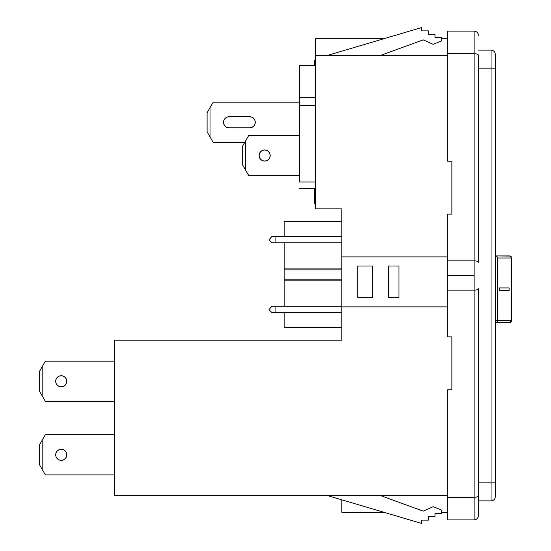 <?xml version="1.0" encoding="UTF-8"?>
<svg xmlns="http://www.w3.org/2000/svg" width="551" height="551" viewBox="0 0 551 551"><rect width="100%" height="100%" fill="white"/><g stroke="black" fill="none" stroke-linecap="round" stroke-linejoin="round"><path stroke-width="0.83" d="M474.108 260.837L447.66 260.837L447.66 275.5L474.108 275.5L474.108 31.104L447.66 31.104L447.66 53.729L447.66 31.104L474.108 31.104A4.229 4.229 0 0 1 478.344 35.34A4.229 4.229 0 0 0 474.108 31.104L474.108 53.729L447.66 53.729L474.108 53.729L474.108 275.5L447.66 275.5L447.66 214.119L447.66 260.837L474.108 260.837A4.229 1.488 0 0 1 478.344 262.324L478.344 55.217A4.229 1.488 180 0 0 474.108 53.729A4.229 1.488 -0 0 1 478.344 55.217L478.344 262.324A4.229 1.488 180 0 0 474.108 260.837M314.359 65.721L314.359 60.631L315.399 60.631L314.359 60.631L314.359 65.583M55.685 381.285A5.551 5.551 0 0 1 61.237 375.741A5.551 5.551 0 0 1 66.781 381.285L66.361 379.164L65.156 377.366L63.358 376.161L65.156 377.366L63.358 376.161L61.237 375.741L59.109 376.161L57.311 377.366L56.106 379.164L55.685 381.285L56.106 383.413L57.311 385.211L56.106 383.413L57.311 385.211L59.109 386.416L57.311 385.211L59.109 386.416L61.237 386.836L63.358 386.416L65.156 385.211L66.361 383.413L66.781 381.285A5.551 5.551 0 0 1 61.237 386.836A5.551 5.551 0 0 1 55.685 381.285M55.685 454.782A5.551 5.551 0 0 1 61.237 449.237A5.551 5.551 0 0 1 66.781 454.782L66.361 452.66L65.156 450.863L63.358 449.657L65.156 450.863L63.358 449.657L65.156 450.863L63.358 449.657L61.237 449.237L59.109 449.657L57.311 450.863L56.106 452.66L55.685 454.782L56.106 456.91L57.311 458.707L56.106 456.91L57.311 458.707L56.106 456.91L57.311 458.707L59.109 459.913L57.311 458.707L59.109 459.913L57.311 458.707L59.109 459.913L61.237 460.333L63.358 459.913L65.156 458.707L66.361 456.91L66.781 454.782A5.551 5.551 0 0 1 61.237 460.333A5.551 5.551 0 0 1 55.685 454.782M225.152 126.22L226.95 127.419L229.071 127.846A5.551 5.551 0 0 1 223.527 122.294L223.947 124.416L225.152 126.22L223.947 124.416M269.776 153.392L270.197 155.52A5.551 5.551 0 0 1 264.645 161.064A5.551 5.551 0 0 1 259.101 155.52A5.551 5.551 0 0 1 264.645 149.968A5.551 5.551 0 0 1 270.197 155.52L269.776 153.392L268.571 151.594L266.774 150.389L264.645 149.968L262.524 150.389L260.726 151.594L259.521 153.392L259.101 155.52L259.521 157.641L260.726 159.439L262.524 160.644L264.645 161.064L266.774 160.644L268.571 159.439L269.776 157.641L270.197 155.52L269.776 157.641L270.197 155.52L269.776 153.392L270.197 155.52L269.776 157.641M447.66 161.216L447.66 53.729L447.66 161.216L451.889 161.216L451.889 214.119L447.66 214.119L451.889 214.119L451.889 161.216L447.66 161.216M447.66 519.896L447.66 389.757L447.66 519.896L474.108 519.896L474.108 497.271L447.66 497.271L474.108 497.271L474.108 290.163L447.66 290.163L447.66 275.5L447.66 336.854L447.66 290.163L474.108 290.163L474.108 275.5L474.108 519.896A4.229 4.229 0 0 0 478.344 515.66L478.344 288.676A4.229 1.488 180 0 1 474.108 290.163A4.229 1.488 0 0 0 478.344 288.676L478.344 495.783A4.229 1.488 180 0 1 474.108 497.271A4.229 1.488 0 0 0 478.344 495.783L478.344 515.66A4.229 4.229 0 0 1 474.108 519.896L447.66 519.896M315.399 38.763L315.399 208.843L315.399 55.424L447.66 55.424L315.399 55.424L315.399 38.763L383.73 38.763L315.399 38.763M114.794 495.576L114.794 340.201L341.854 340.201L341.854 306.873L447.66 306.873L341.854 306.873L341.854 340.201L114.794 340.201L114.794 495.576L447.66 495.576L114.794 495.576M299.572 181.968L299.572 105.654L315.399 105.654L299.572 105.654L299.572 65.583L315.399 65.583L299.572 65.583L299.572 181.968L315.399 181.968L299.572 181.968M45.368 361.18L114.794 361.18L45.368 361.18L42.172 366.711L45.368 361.18M114.794 401.39L45.368 401.39L42.172 395.859L42.172 366.711L39.259 371.767L42.172 366.711L42.172 395.859L39.259 390.811L39.259 371.767L39.259 390.811L45.368 401.39L114.794 401.39M63.358 386.416L65.156 385.211M59.109 376.161L57.311 377.366L56.106 379.164M63.358 459.913L65.156 458.707M59.109 449.657L57.311 450.863L59.109 449.657L57.311 450.863L56.106 452.66M45.368 434.684L114.794 434.684L45.368 434.684L42.172 440.215L45.368 434.684M114.794 474.886L45.368 474.886L42.172 469.356L42.172 440.215L39.259 445.263L42.172 440.215L42.172 469.356L39.259 464.307L39.259 445.263L39.259 464.307L45.368 474.886L114.794 474.886M491.037 482.883L478.344 482.883L491.037 482.883L491.037 68.117L478.344 68.117L491.037 68.117L491.037 50.134L478.344 50.134L491.037 50.134A4.229 4.229 0 0 1 495.273 54.363L495.273 496.637A4.229 4.229 0 0 1 491.037 500.866L491.037 482.883L495.273 482.883L495.273 54.363A4.229 4.229 0 0 0 491.037 50.134L491.037 68.117L495.273 68.117L491.037 68.117L491.037 500.866L478.344 500.866L491.037 500.866A4.229 4.229 0 0 0 495.273 496.637L495.273 482.883L491.037 482.883M341.854 208.843L315.399 208.843L341.854 208.843L341.854 256.89L341.854 208.843M447.66 256.89L341.854 256.89L341.854 306.873L341.854 256.89L447.66 256.89M327.377 495.576L421.653 523.45L421.653 520.116L428.313 520.116L428.313 516.783L434.98 516.783L434.98 513.449L441.647 513.449L441.647 510.123L433.162 506.693L423.209 511.128L380.486 495.576L423.209 511.128L433.162 506.693L441.647 510.123L441.647 513.449L434.98 513.449L434.98 516.783L428.313 516.783L428.313 520.116L421.653 520.116L421.653 523.45L327.377 495.576M423.209 39.872L380.486 55.424L423.209 39.872L433.162 44.307L423.209 39.872M441.647 40.877L433.162 44.307L441.647 40.877L441.647 37.551L441.647 40.877M434.98 37.551L441.647 37.551L434.98 37.551L434.98 34.217L434.98 37.551M428.313 34.217L434.98 34.217L428.313 34.217L428.313 30.884L428.313 34.217M421.653 30.884L428.313 30.884L421.653 30.884L421.653 27.55L421.653 30.884M327.377 55.424L421.653 27.55L327.377 55.424M447.66 512.237L441.647 512.237L447.66 512.237M383.73 512.237L341.854 512.237L341.854 499.86L341.854 512.237L383.73 512.237M447.66 38.763L441.647 38.763L447.66 38.763M248.776 135.415L299.572 135.415L248.776 135.415L245.588 140.946L248.776 135.415M299.572 175.617L248.776 175.617L245.588 170.094L245.588 140.946L242.674 145.994L245.588 140.946L245.588 170.094L242.674 165.038L242.674 145.994L242.674 165.038L248.776 175.617L299.572 175.617M262.524 150.389L260.726 151.594L259.521 153.392L260.726 151.594L262.524 150.389L264.645 149.968M264.645 161.064L262.524 160.644L264.645 161.064L262.524 160.644L260.726 159.439L259.521 157.641M253.632 118.369L254.837 120.173L253.632 118.369L251.835 117.17L249.713 116.743L229.071 116.743L226.95 117.17L229.071 116.743L249.713 116.743A5.551 5.551 0 0 1 255.258 122.294A5.551 5.551 0 0 1 249.713 127.846L251.835 127.419L249.713 127.846L229.071 127.846L249.713 127.846M253.632 126.22L251.835 127.419L253.632 126.22L254.837 124.416L255.258 122.294L254.837 120.173M225.152 118.369L226.95 117.17L225.152 118.369L223.947 120.173L223.527 122.294A5.551 5.551 0 0 1 229.071 116.743M213.203 142.399L244.747 142.399L213.203 142.399L210.014 136.868L210.014 107.721L213.203 102.19L299.572 102.19L213.203 102.19L207.093 112.769L207.093 131.82L213.203 142.399M207.093 131.82L207.093 112.769L210.014 107.721L210.014 136.868L207.093 131.82M451.889 389.757L447.66 389.757L451.889 389.757L451.889 336.854L451.889 389.757M447.66 336.854L451.889 336.854L447.66 336.854M398.986 297.754L398.986 266.009L388.407 266.009L388.407 297.754L398.986 297.754L388.407 297.754L388.407 266.009L398.986 266.009L398.986 297.754M372.538 297.754L372.538 266.009L357.723 266.009L357.723 297.754L372.538 297.754L357.723 297.754L357.723 266.009L372.538 266.009L372.538 297.754M315.399 97.327L299.572 97.327L315.399 97.327M315.399 203.946L314.566 203.946L315.399 203.946M314.566 188.318L314.566 203.946L314.566 188.318M510.419 256.084L495.556 255.926A2.08 1.963 -90 0 1 497.519 258.006L511.624 258.006A2.08 1.963 -90 0 0 509.661 255.926L495.556 255.926A2.08 1.963 90 0 1 497.519 258.006L497.519 320.489L495.273 320.489L497.519 320.489L497.519 258.006L511.624 258.006L511.624 320.489L497.519 320.489A2.08 1.963 90 0 1 495.556 322.576L510.419 322.418M495.273 322.576L495.556 322.576A2.08 1.963 -90 0 0 497.519 320.489L511.741 320.489L511.052 321.963L509.661 322.576A2.08 1.963 -90 0 0 511.624 320.489L511.741 258.006L511.052 256.532L509.661 255.926L511.741 258.006L511.741 320.489L509.661 322.576L495.273 322.576M499.475 287.925L499.475 290.57L509.103 290.57L509.103 287.925L499.475 287.925L509.103 287.925L509.103 290.57L509.096 287.925L499.475 287.925L499.475 290.57L509.096 290.57L499.475 290.57L509.096 290.57L509.096 287.925L499.475 287.925M341.854 279.185L284.199 279.185L284.199 269.852L341.854 269.852L284.199 269.852L284.199 268.922L284.199 280.122L341.854 280.122L284.199 280.122L284.199 279.185L341.854 279.185M341.854 221.619L284.199 221.619L341.854 221.619M284.199 327.425L341.854 327.425L284.199 327.425L284.199 312.596L284.199 327.425M284.199 306.246L284.199 280.122L284.199 306.246M341.854 268.922L284.199 268.922L284.199 242.798L284.199 268.922L341.854 268.922M284.199 236.448L284.199 221.619L284.199 236.448M275.094 242.798L341.854 242.798L275.094 242.798L275.094 236.448L341.854 236.448L271.898 236.448L268.984 239.878L271.898 236.448L275.094 236.448L275.094 242.798L271.898 242.798L275.094 242.798M275.094 312.596L341.854 312.596L275.094 312.596L275.094 306.246L341.854 306.246L271.898 306.246L268.984 309.676L271.898 306.246L275.094 306.246L275.094 312.596L271.898 312.596L275.094 312.596M268.984 309.676L271.898 312.596L268.984 309.676M268.984 239.878L271.898 242.798L268.984 239.878M315.399 188.318L299.572 188.318"/></g></svg>
